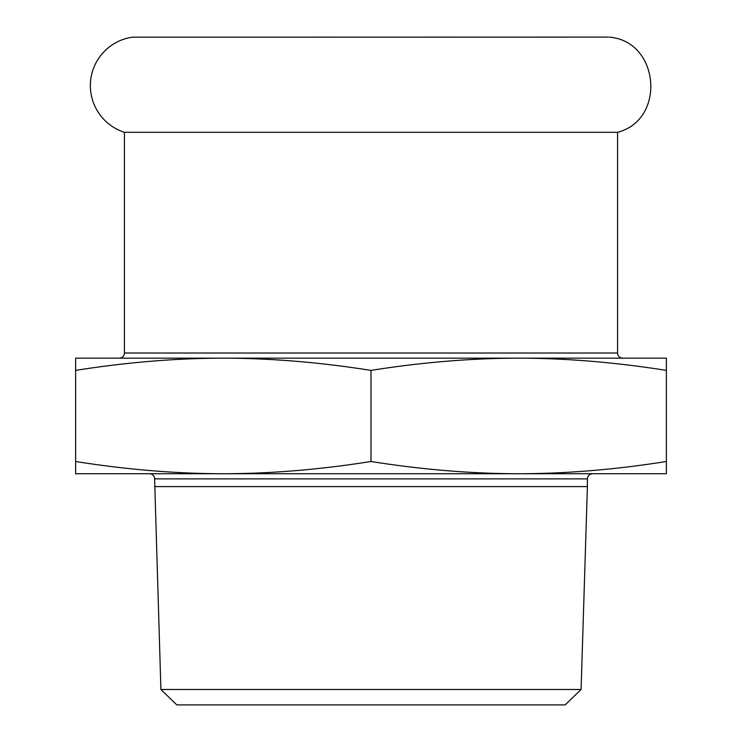 <?xml version="1.0" encoding="UTF-8"?>
<svg xmlns="http://www.w3.org/2000/svg" width="742" height="742" viewBox="0 0 742 742"><rect width="100%" height="100%" fill="white"/><g stroke="black" fill="none" stroke-linecap="round" stroke-linejoin="round"><path stroke-width="1.11" d="M609.683 37.183C659.694 41.478 666.177 119.833 617.576 132.299L124.424 132.299A48.972 48.972 0 0 1 132.317 37.183L608.579 37.1M160.912 689.494L176.8 704.9L565.2 704.9L581.088 689.494L160.912 689.494L154.605 478.878L587.395 478.878C587.673 475.78 589.38 474.073 592.533 473.739L149.467 473.739A5.138 5.138 0 0 1 154.605 478.878M581.088 689.494L587.395 486.585L154.605 486.585M518.686 473.739C566.267 473.665 615.498 469.584 666.372 461.496L666.372 473.739L518.686 473.739C471.105 473.665 421.873 469.584 371 461.496L371 370.397C421.873 362.319 471.105 358.238 518.686 358.154L622.705 358.154A5.138 5.138 0 0 1 617.576 353.025L124.424 353.025L124.424 132.299M371 461.496C320.127 469.584 270.895 473.665 223.314 473.739L75.628 473.739L75.628 370.397C126.502 362.319 175.733 358.238 223.314 358.154L75.628 358.154L75.628 370.397M124.424 353.025C124.155 356.114 122.439 357.82 119.295 358.154L223.314 358.154C270.895 358.238 320.127 362.319 371 370.397M666.372 461.496L666.372 358.154L223.314 358.154M518.686 358.154C566.267 358.238 615.498 362.319 666.372 370.397M223.314 473.739C175.733 473.665 126.502 469.584 75.628 461.496M587.395 478.878L587.395 486.585M617.576 132.299L617.576 353.025"/></g></svg>
